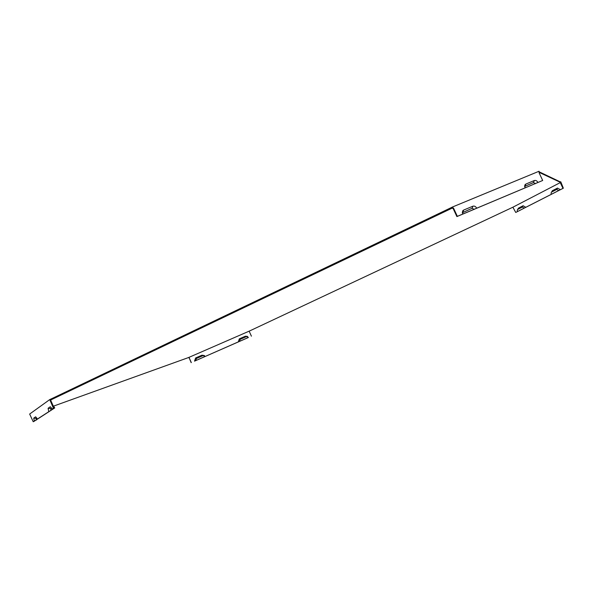 <?xml version="1.0" encoding="UTF-8"?>
<svg xmlns="http://www.w3.org/2000/svg" width="593" height="593" viewBox="0 0 593 593"><rect width="100%" height="100%" fill="white"/><g stroke="black" fill="none" stroke-linecap="round" stroke-linejoin="round"><path stroke-width="0.89" d="M51.598 399.556L451.132 208.61L450.776 207.846L51.302 398.874L51.598 399.556L50.761 399.956L50.909 400.742L54.074 407.873L52.94 408.636L54.741 407.925L33.868 421.467L33.223 421.742L29.65 414.04L49.768 399.571L53.385 408.169L54.074 407.873M539.141 172.37L560.593 182.436L512.893 207.209L249.534 330.99L188.537 357.549L53.563 406.116M525.791 207.313L562.972 188.366L560.496 183.111L560.341 181.918L560.756 181.769L563.35 188.203L516.095 212.287L525.791 207.313L523.115 205.741L518.46 208.128L517.622 209.492M451.132 208.61L452.207 208.099L453.178 208.603L456.899 216.586L457.351 216.341L453.63 208.343L452.303 207.076L539.022 171.258L539.141 172.926L542.684 180.48L456.899 216.586M33.223 421.742L50.991 410.274L50.657 408.533L51.539 407.932M50.991 410.274L53.904 408.318L52.102 409.029L53.385 408.169M48.7 411.32L48.1 408.258L50.309 406.739L52.102 409.029M457.351 216.341L542.684 180.48M462.258 212.783L472.102 208.276L474.274 209.403M462.622 214.125L462.733 210.819L463.674 210.055L472.873 206.216C474.43 205.778 475.712 206.446 476.705 208.21M560.37 189.686L557.479 188.077L552.372 190.709L551.053 193.066L551.282 194.23M552.372 190.709L551.497 192.132M558.628 190.486L556.738 189.434L551.631 192.05M524.13 208.076L522.381 207.046L517.726 209.425L517.229 210.233L517.444 211.486M512.893 207.209L515.725 212.45M562.972 188.366L563.35 188.203M36.47 420.022L36.129 418.399L36.796 417.954M34.312 421.008L33.719 418.147L35.669 416.812L37.315 418.984M204.889 356.556L204.407 355.555L202.005 355.177L195.631 357.964L194.519 361.159L204.889 356.556L204.415 355.933L202.843 355.689L196.461 358.483L195.734 360.566M205.126 356.497L248.23 337.528L247.577 336.787L246.265 336.676L240.187 339.337L239.513 341.36M248.23 337.528L247.4 336.372L245.391 336.201L239.32 338.855L238.282 341.946M248.4 337.506L194.519 361.159M249.534 330.99L249.334 331.598L251.417 336.187M188.537 357.549L189.167 357.816L191.309 362.568M53.518 406.086L54.741 407.925M524.56 186.447L533.478 182.555L535.516 183.66M524.56 186.417L525.05 184.697L525.85 184.075L534.337 180.524C535.783 180.131 536.984 180.783 537.94 182.474M189.167 357.816L191.154 362.649M189.011 357.905L188.559 357.572M525.05 184.697L524.938 187.937M560.496 183.111L560.882 182.948M560.57 182.414L560.385 182.007M453.178 208.603L453.63 208.343M450.776 207.846L452.303 207.076M51.302 398.874L49.768 399.571M50.909 400.742L50.22 401.038M560.341 181.918L539.104 171.792M48.1 408.258L50.657 408.533M472.873 206.216L472.102 208.276M463.674 210.055L462.918 212.124M557.479 188.077L556.738 189.434M523.115 205.741L522.381 207.046M518.46 208.128L517.726 209.425M33.719 418.147L36.129 418.399M202.005 355.177L202.843 355.689M195.631 357.964L196.461 358.483M525.85 184.075L525.005 186.106M534.337 180.524L533.478 182.555M245.391 336.201L246.265 336.676M239.32 338.855L240.187 339.337M204.415 355.933L204.407 355.555M247.577 336.787L247.4 336.372M462.384 212.553L462.733 210.819"/></g></svg>
